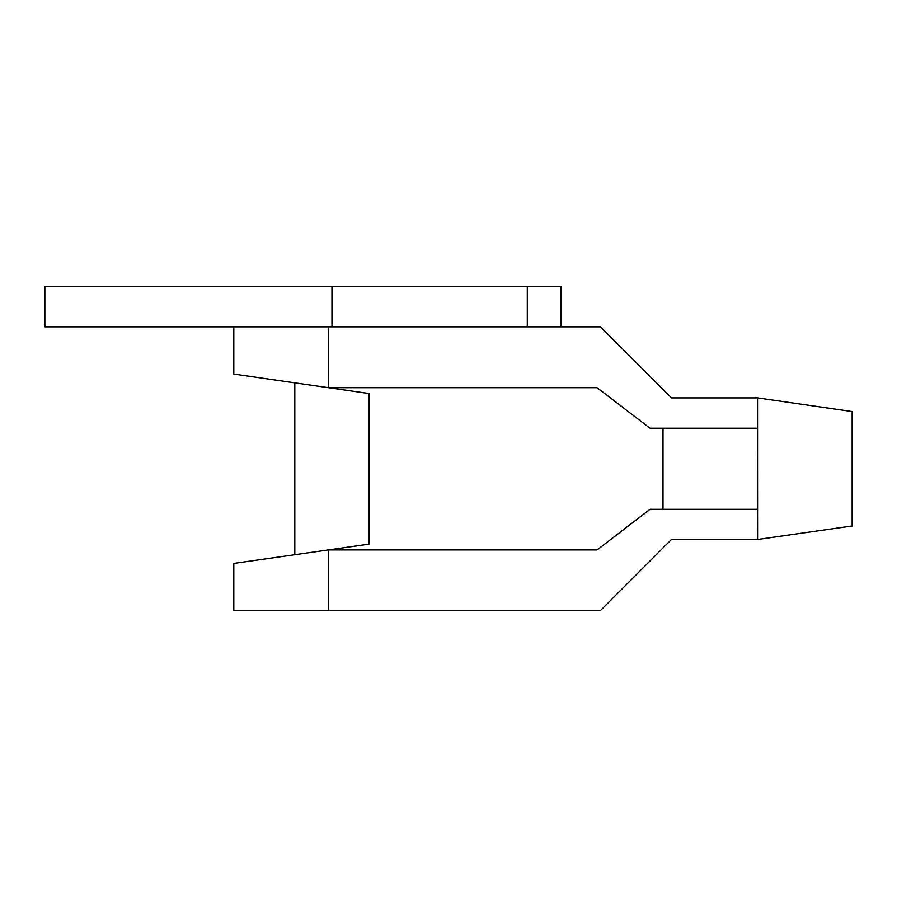 <?xml version="1.0" encoding="UTF-8"?>
<svg xmlns="http://www.w3.org/2000/svg" width="897" height="897" viewBox="0 0 897 897"><rect width="100%" height="100%" fill="white"/><g stroke="black" fill="none" stroke-linecap="round" stroke-linejoin="round"><path stroke-width="1.35" d="M833.358 408.841L852.15 411.544L852.15 525.99L757.573 539.478L757.539 397.898L851.758 411.488L757.539 397.898L851.758 411.488L757.539 397.898L671.505 397.898L757.539 397.898L757.573 509.305L650.033 509.305L597.122 549.906L328.38 549.917L328.38 610.633L600.362 610.633L671.438 539.501L757.438 539.501L671.438 539.501L600.362 610.633L233.803 610.633L233.803 563.417L328.38 549.917L328.38 610.633M788.306 535.094L850.861 526.169L757.438 539.501L757.573 509.305L650.033 509.305L597.122 549.906L328.515 549.906L369.127 544.109L369.127 393.559L328.448 387.695L369.127 393.559L369.127 544.109L233.803 563.417L328.38 549.917M671.505 397.898L600.362 326.833L561.062 326.833L600.362 326.833L671.505 397.898M757.326 428.228L650.033 428.228L597.054 387.695L328.414 387.695L234.218 374.116L328.414 387.695L234.218 374.116L328.414 387.695L328.38 326.833L328.414 387.695L597.054 387.695L650.033 428.228L757.573 428.228M331.968 286.367L561.062 286.367L561.062 326.833L331.968 326.833L527.29 326.833L527.29 286.367L331.968 286.367L331.968 326.833L44.85 326.833L44.85 286.367L331.968 286.367L44.85 286.367L331.968 286.367L331.968 326.833L44.94 326.833L233.803 326.833L233.803 374.049L259.749 377.794M294.81 382.851L294.81 554.716L294.81 382.851M551.375 286.367L527.29 286.367L527.29 326.833L551.375 326.833M662.995 509.305L662.995 428.228"/></g></svg>
